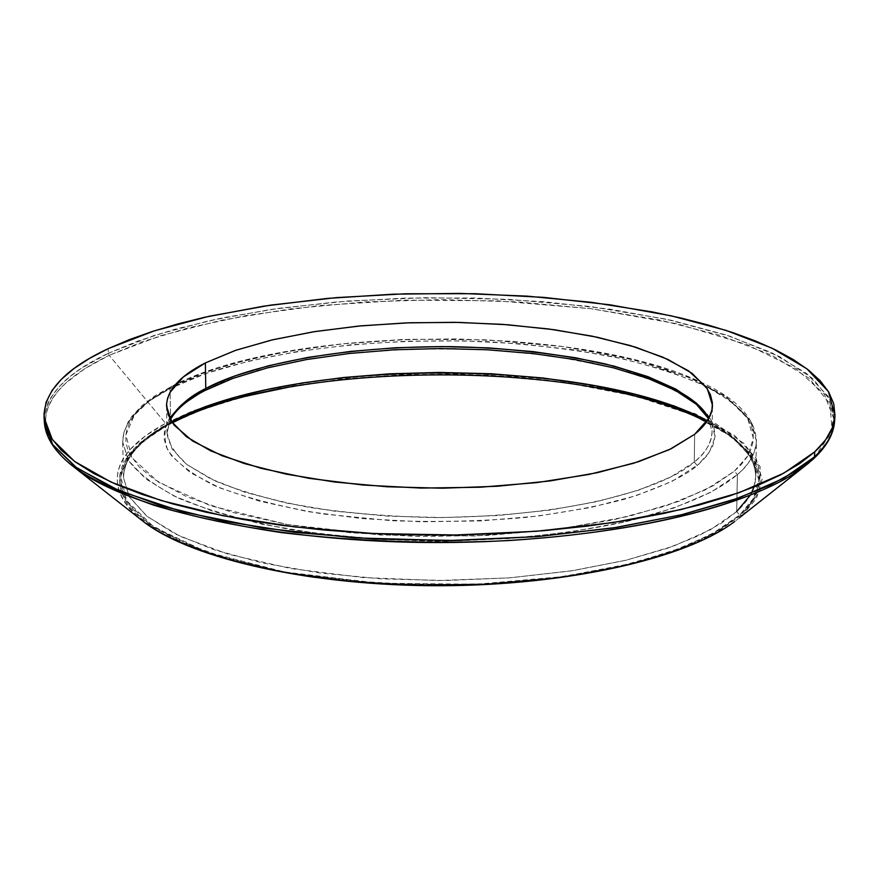 <?xml version="1.0" encoding="UTF-8"?>
<svg xmlns="http://www.w3.org/2000/svg" width="879" height="879" viewBox="0 0 879 879"><rect width="100%" height="100%" fill="white"/><g stroke="black" fill="none" stroke-linecap="round" stroke-linejoin="round"><path stroke-width="0.66" stroke-dasharray="4.39 3.3" d="M813.493 458.871L828.523 440.049L833.6 418.217L824.227 394.045L796.187 368.817L746.919 344.568L677.039 323.769L591.226 308.727L497.371 300.838L404.296 300.146L319.319 305.584L246.79 315.418L188.205 327.9L142.903 341.546L109.183 355.336L108.359 353.281L137.256 341.272L174.778 329.273L222.167 317.934L280.148 308.133L348.502 300.981L425.458 297.673L507.513 299.278L589.512 306.419L665.524 319.044L730.119 336.272L779.64 356.665L812.756 378.541L830.314 400.363L834.643 420.986L828.161 396.407L806.515 373.41L771.707 352.732L725.922 334.899L671.314 320.297L610.015 309.188L544.024 301.728L475.242 298.014L405.538 298.069L336.712 301.915L270.633 309.485L209.191 320.703L154.396 335.382L108.359 353.281L108.095 348.71L108.359 353.281C65.486 373.399 44.159 396.429 44.389 422.359L44.499 415.767L47.895 403.34L50.927 397.517L59.157 386.672L69.595 376.882L81.615 368.103L108.359 353.281L109.183 355.336L160.308 335.778L221.783 320.165L290.817 308.815L364.774 301.926L441.126 299.607L517.423 301.882L591.226 308.727L660.008 320.044L721.11 335.646L771.74 355.193L808.988 378.19L829.985 403.89L832.105 431.259L813.383 458.959L742.953 514.687L740.766 515.226L754.237 498.975L759.863 480.044L753.907 458.882L732.625 436.544L693.509 414.833L636.704 396.011L565.922 382.299L487.867 375.047L410.229 374.41L339.448 379.376L279.368 388.364L231.232 399.703L194.413 412.031L167.362 424.414L165.571 423.337L192.831 410.889L229.891 398.495L278.357 387.101L338.822 378.08L410.043 373.081L488.164 373.729L566.713 381.003L637.956 394.792L695.157 413.69L734.58 435.523L756.061 457.992L762.115 479.286L756.489 498.327L742.953 514.687L760.005 490.691L760.115 466.694L744.546 443.895L715.165 423.282L674.149 405.604L623.881 391.386L566.713 381.003L504.986 374.696L440.961 372.586L376.893 374.718L315.023 381.046L257.613 391.441L207.015 405.658L165.571 423.337L109.183 355.336L165.571 423.337L145.529 435.786L130.455 449.202L124.939 456.201L120.841 463.376L118.225 470.672L117.138 478.066L117.621 485.527L119.72 493.02L123.445 500.503L128.828 507.93L135.871 515.27L144.585 522.467C88.482 477.616 130.685 442.071 165.571 423.337L167.362 424.414L202.807 408.845L245.472 395.869L293.762 385.749L346.117 378.673L401.022 374.751L456.948 374.047L512.413 376.575L565.922 382.299L615.948 391.122L660.942 402.901L699.321 417.404L729.526 434.303L750.007 453.157L756.819 464.606L759.126 471.935L759.852 477.89L758.247 489.867L752.435 501.898L740.766 515.226L711.847 534.992L670.347 552.704L617.629 567.362L555.891 578.085L488.098 584.183M246.098 396.11L203.587 409.043L168.274 424.557L169.636 424.326L170.647 420.041L170.691 422.217L171.669 421.7L169.636 424.326L195.226 412.218L231.902 399.923L279.885 388.617L339.766 379.662L410.328 374.707L487.713 375.344L565.527 382.574L636.066 396.242L692.663 414.998L731.625 436.643L752.809 458.915L758.731 480L753.094 498.854L739.657 515.05L736.69 511.567L737.382 474.638L734.415 471.155L713.254 485.713L679.467 501.151L629.518 516.204L561.121 528.773L475.638 535.981L380.244 535.003L287.477 524.532L210.773 505.843L158.594 482.274L131.828 457.673L125.895 434.841L134.311 415.207L151.254 399.088L172.438 386.211L171.119 386.43L170.01 388.595L150.342 400.363L141.574 407.241L133.96 414.844L127.938 423.184L123.983 432.281L122.686 442.093L128.279 460.135C137.509 472.946 154.495 485.724 179.239 498.459C209.081 510.71 246.175 521.093 290.553 529.597C338.019 536.454 387.09 540.299 437.764 541.134C512.292 540.244 577.338 532.509 626.244 521.599C687.62 506.48 720.22 489.207 737.382 474.638L711.012 492.163L673.754 508.04L626.639 521.5L571.339 531.85L510.095 538.508L445.62 541.112L380.86 539.497L318.802 533.762L262.217 524.247L213.432 511.468L174.24 496.119L145.782 478.923L128.609 460.673L122.686 442.093C123.159 422.327 138.937 404.483 170.01 388.595L170.625 419.305L170.01 388.595L205.906 373.52L249.24 361.016L298.333 351.358L351.556 344.711L407.263 341.195L463.881 340.887L519.83 343.777L573.493 349.809L623.277 358.907L667.513 370.894L704.562 385.507L732.745 402.395L750.49 421.096L756.412 440.983C756.237 452.333 749.897 463.541 737.382 474.638L736.69 511.567C749.183 500.063 755.522 488.416 755.698 476.649C757.522 458.717 741.415 440.093 707.364 420.766C739.041 437.27 755.149 455.904 755.698 476.649C755.544 457.102 739.173 438.852 706.595 421.92M750.205 495.338L751.347 493.24M753.918 487.065L755.698 476.649L756.412 440.983L752.094 423.887C744.37 411.844 730.075 399.824 709.21 387.815C684.126 376.168 652.778 365.95 615.157 357.16C574.657 349.6 531.839 344.436 486.691 341.667C322.89 335.58 210.872 366.257 170.01 388.595L171.119 386.43L207.136 371.608L248.955 359.423L296.333 349.919L347.732 343.26L401.637 339.569L456.575 338.909L511.051 341.283L563.582 346.656L612.674 354.94L656.789 365.994L694.388 379.585L723.911 395.429L743.876 413.108L749.172 421.107L751.974 427.919L753.281 434.852L753.039 441.84L750.644 450.268L746.875 457.3L741.469 464.266L734.415 471.155L705.98 489.614L665.271 506.128L613.641 519.797L553.232 529.795L486.933 535.476L418.14 536.498L350.479 532.762L287.477 524.532L232.221 512.347L187.161 496.954L153.968 479.22L139.321 467.035L129.982 454.498L127.532 448.894L125.928 441.873L125.884 434.885L126.972 429.348L129.685 422.513L133.872 415.8L139.442 409.251L146.386 402.879L172.438 386.211L198.918 374.597L234.99 363.016L282.203 352.369L341.184 343.931L410.691 339.25L486.944 339.843L563.582 346.656L633.034 359.533L688.686 377.179L726.933 397.539L747.655 418.459L753.358 438.269L747.71 455.959L734.415 471.155L737.382 474.638C748.974 465.134 755.325 453.916 756.412 440.983C755.391 418.624 737.591 399.341 702.991 383.134C582.414 324.076 296.223 324.593 175.899 384.057L154.979 395.781L141.783 405.812L131.817 416.481L128.125 422.063L123.598 433.369L122.686 442.093L123.521 477.758L129.444 497.042L146.595 515.984L174.987 533.817L214.091 549.76L262.755 563.01L319.198 572.888L381.09 578.843L445.675 580.514L509.974 577.822L571.053 570.921L626.211 560.187L673.204 546.233L710.375 529.762L736.69 511.567L739.657 515.05L748.018 506.227L752.248 500.283L756.039 492.789L757.896 486.801L758.742 479.341L757.995 471.924L756.281 466.068L748.93 453.212L728.537 434.413L698.464 417.569L660.217 403.109L615.388 391.364L565.527 382.574L512.182 376.86L456.893 374.344L401.143 375.047L346.414 378.959L294.223 386.013M180.865 405.669L167.46 421.81L164.483 430.227L164.131 438.775L166.494 447.367L171.614 455.915L190.216 472.539L219.739 487.867L259.36 501.118L307.606 511.567L362.357 518.599L421.008 521.785L480.593 520.917L538.102 516.05L590.666 507.502L635.858 495.767L671.787 481.527L698.629 464.343L706.815 455.915L712.748 446.114L715.077 436.292L713.891 426.557L711.419 420.58L707.661 414.701L690.685 399.066L665.117 384.991L632.21 372.85L593.325 362.939L549.847 355.501L503.184 350.666L454.707 348.523L405.801 349.128L357.852 352.446L312.232 358.434L270.347 366.961L233.572 377.86L203.302 390.869L226.375 380.53L258.041 370.18L299.728 360.632L352.029 353.05L413.855 348.842L481.736 349.381L549.847 355.501L611.29 367.059L660.14 382.837L693.289 400.934L710.781 419.426L715.045 436.841L709.419 452.311L697.234 465.529L694.278 462.068C705.134 453.685 711.067 443.664 712.067 432.007L708.584 418.734M166.516 406.076L166.988 432.962L170.24 419.327L166.988 432.962L172.031 448.861L186.766 464.453L211.136 479.088L244.626 492.152L286.224 503.019L334.416 511.138L387.243 516.083L442.401 517.577L497.437 515.544L549.88 510.095L597.478 501.513L638.308 490.273L670.897 476.912L694.278 462.068L694.652 434.303L694.278 462.068C706.024 452.202 711.957 442.181 712.067 432.007L712.451 405.439M172.438 422.854L169.614 424.337C138.926 441.016 123.565 458.827 123.521 477.758L123.796 472.572L126.477 462.75L134.751 449.466L142.332 441.577L151.078 434.435L170.691 422.217C139.695 438.72 123.972 457.234 123.521 477.758L129.114 496.481L147.112 516.402L179.986 536.256L228.54 554.275L291.015 568.559L362.895 577.558L437.83 580.547L509.479 577.866L572.987 570.625L625.815 560.286L667.436 548.265L698.739 535.674L721.252 523.291L736.69 511.567M417.734 585.271L348.534 581.25L284.126 572.416L227.683 559.341L181.722 542.815L147.914 523.818L138.97 516.621L131.718 509.293L127.125 503.337L121.895 493.515M121.214 491.614L119.423 482.351L119.753 474.891L122.214 466.068L126.862 457.41L132.311 450.389L140.695 442.203L167.362 424.414L145.683 438.16L128.301 455.355L119.566 476.33L125.455 500.744L152.616 527.092L205.796 552.353L284.126 572.416L378.97 583.667L476.55 584.722L563.955 576.987L633.847 563.505L684.829 547.364L719.253 530.828L740.766 515.226L742.953 514.687L809.076 462.739M168.274 424.557L140.19 443.631L129.949 454.619L123.95 464.628L120.884 474.869L120.873 485.285L124.027 495.745L130.422 506.183L138.497 514.995L149.001 523.609L182.7 542.53L228.496 558.978L284.73 572.009L348.897 580.81L417.822 584.799L487.911 583.722L555.44 577.646L616.937 566.966L669.457 552.375L710.814 534.74L739.657 515.05L718.209 530.586L683.895 547.057L633.089 563.131L563.472 576.558L476.407 584.249L379.212 583.206L284.73 572.009L206.697 552.023L153.693 526.873L126.598 500.623L120.698 476.297L129.378 455.399L146.683 438.258L168.274 424.557M70.111 464.035L61.31 455.893L54.465 447.653L49.543 439.357L46.521 431.051L45.367 422.777L46.038 414.58L48.455 406.483L52.586 398.528L58.355 390.748L65.683 383.167L84.747 368.708L109.183 355.336C66.958 375.729 13.635 413.493 70.111 464.035M739.36 517.83L734.789 521.434M170.438 419.668L166.988 432.962C168.131 442.994 174.778 453.531 186.919 464.573L214.828 480.824C240.121 491.24 271.611 500.107 309.298 507.403C349.644 513.314 391.463 516.709 434.731 517.588C590.512 516.347 671.831 482.428 694.278 462.068L697.234 465.529C685.082 476.187 661.382 487.263 626.123 498.745C599.236 506.073 566.395 512.248 527.587 517.259C485.373 521.137 440.269 522.291 392.265 520.742L322.879 513.973C279.577 506.579 243.472 497.129 214.564 485.647C190.963 473.638 175.295 461.629 167.559 449.608C163.571 438.072 164.252 427.579 169.603 418.118M179.624 406.757L203.302 390.869"/><path stroke-width="1.32" d="M809.076 462.739L803.922 466.804L813.602 458.772L814.426 456.926L796.484 470.661L769.85 485.263L732.317 500.228L681.829 514.687L617.091 527.345L538.475 536.564L448.949 540.541L354.402 537.871L262.909 528.059L182.689 511.842L119.764 490.998L76.682 467.826L52.575 444.422L44.389 422.359L52.729 444.653L74.99 466.606L111.336 487.307L161.22 505.799L223.222 521.115L295.091 532.41L373.751 538.992L455.575 540.464L536.629 536.706L613.037 527.971L681.379 514.797L738.865 497.943L783.574 478.319L814.426 456.926L814.756 451.839L783.87 473.133L739.129 492.658L681.599 509.435L613.201 522.555L536.706 531.246L455.586 534.981L373.674 533.531L294.937 526.971L223.002 515.731L160.945 500.481L111.029 482.077L74.66 461.475L52.377 439.632L44.049 417.448C43.829 391.638 65.178 368.73 108.095 348.71L89.647 358.324L73.99 368.554L61.365 379.31L52.004 390.529L46.137 402.132L43.961 414.009L45.664 426.051L51.389 438.149L61.244 450.158L75.297 461.936L93.537 473.352L115.896 484.241L142.266 494.448L172.416 503.81L206.071 512.182L242.868 519.423L282.357 525.411L324.043 530.026L367.367 533.201L411.713 534.861L456.465 534.97L500.975 533.542L544.606 530.597L586.743 526.191L626.815 520.39L664.304 513.325L698.761 505.106L729.79 495.866L757.094 485.768L780.442 474.957L799.692 463.596L814.756 451.839L825.623 439.83L832.336 427.721L834.995 415.646L833.731 403.714L828.732 392.056L820.195 380.761L808.328 369.916L793.374 359.61L775.575 349.886L755.171 340.832L732.405 332.471L707.54 324.845L680.796 318L652.427 311.946L591.688 302.343L527.092 296.135L460.354 293.41L393.1 294.179L326.988 298.442L263.667 306.156L204.851 317.22L177.701 323.966L152.364 331.482L129.081 339.744L108.095 348.71L154.177 330.9L209.004 316.286L270.501 305.134L336.635 297.596L405.505 293.773L475.264 293.707L544.09 297.41L610.136 304.837L671.479 315.891L726.131 330.405L771.96 348.15L806.801 368.73L828.468 391.616L834.962 416.075C834.215 428.051 827.48 439.972 814.756 451.839L814.426 456.926C827.15 445.005 833.885 433.017 834.643 420.986C833.017 434.523 826.282 446.51 814.426 456.926L813.493 458.871M736.69 511.567L750.205 495.338M751.347 493.24L753.918 487.065M707.364 420.766L676.215 407.12L637.484 395.034L592.413 385.156L542.848 377.97L491.031 373.74L439.258 372.432L389.595 373.817L343.623 377.498L302.365 382.958L266.326 389.727L235.572 397.33L209.85 405.384L188.721 413.58L171.669 421.7C290.575 357.149 588.227 356.632 707.364 420.766M708.771 418.382C698.838 398.165 664.403 380.025 605.466 363.983C557.956 353.534 506.326 347.743 450.575 346.623C321.242 346.216 238.747 370.509 205.774 388.474L204.565 390.694L205.774 388.474C187.853 397.868 176.009 408.153 170.24 419.327C177.976 406.472 189.82 396.198 205.774 388.474L205.378 362.906L205.774 388.474L234.253 376.146L268.699 365.719L307.903 357.412L350.655 351.38L395.748 347.743L441.972 346.568L488.142 347.864L533.048 351.611L575.492 357.753L614.245 366.169L648.12 376.706L675.907 389.133L696.476 403.153L708.771 418.382M694.652 434.303L671.226 448.719L638.593 461.695L597.698 472.616L550.023 480.945L497.481 486.241L442.357 488.219L387.101 486.768L334.185 481.967L285.917 474.089L244.241 463.541L210.696 450.861L186.293 436.654L171.548 421.524L166.516 406.076C166.911 390.254 179.865 375.86 205.378 362.906L235.858 350.26L272.962 339.712L315.275 331.504L361.324 325.812L409.691 322.758L458.926 322.395L507.601 324.736L554.264 329.724L597.478 337.283L635.803 347.238L667.798 359.357L692.07 373.344L707.32 388.771L712.451 405.131C712.353 415.009 706.408 424.733 694.652 434.303L669.424 449.598L633.814 463.211L589.062 474.418L537.025 482.593L480.11 487.241L421.14 488.076L363.104 485.032L308.903 478.319L261.14 468.342L221.893 455.685L192.622 441.038L174.152 425.15L168.109 414.624L166.56 404.065L167.592 398.264L169.944 392.517L183.173 377.069L205.378 362.906L235.352 350.435L271.776 339.997L313.287 331.822L358.5 326.076L406.043 322.89L454.531 322.318L502.59 324.362L548.848 328.999L591.941 336.13L630.463 345.612L663.052 357.237L688.356 370.718L705.969 386.804L710.452 394.726L712.386 402.835L711.957 409.867L708.935 418.096L694.652 434.303M170.625 419.305L170.647 420.041L170.625 419.305M488.098 584.183L417.734 585.271M121.895 493.515L121.214 491.614M294.223 386.013L246.098 396.11M203.302 390.869L180.865 405.669M834.962 416.075L834.643 420.986C833.775 433.841 826.765 446.433 813.591 458.772L803.922 466.804C748.732 509.194 601.5 542.332 439.72 542.552C277.951 542.892 130.608 510.281 75.264 468.078L70.111 464.035L75.264 468.078C94.492 481.088 120.709 493.471 153.913 505.249C191.161 516.292 233.803 525.422 281.829 532.663C358.39 541.673 434.402 544.288 509.875 540.497C682.049 529.158 770.52 492.383 803.922 466.804L739.36 517.83M734.789 521.434C686.675 558.209 568.35 585.491 439.83 585.733C311.309 585.941 192.864 559.088 144.585 522.467C192.27 558.681 311.067 585.711 439.797 585.458C568.537 585.26 687.235 557.824 734.789 521.434C706.035 543.464 633.089 574.35 495.767 583.744C435.621 586.897 374.904 584.711 313.627 577.195C235.22 565.757 175.273 544.771 144.585 522.467L75.264 468.078C55.784 453.355 45.499 438.116 44.389 422.359L44.049 417.547M169.603 418.118L179.624 406.757M706.595 421.92C586.908 358.797 291.839 359.335 172.438 422.854M708.584 418.734L696.344 404.285L675.709 390.584L647.735 378.311L613.641 367.861L574.668 359.511L532.048 353.446L486.988 349.765L440.709 348.534L394.407 349.787L349.271 353.479L306.496 359.566L267.315 367.916L232.957 378.366L204.653 390.65C187.37 399.802 175.965 409.482 170.438 419.668"/></g></svg>
